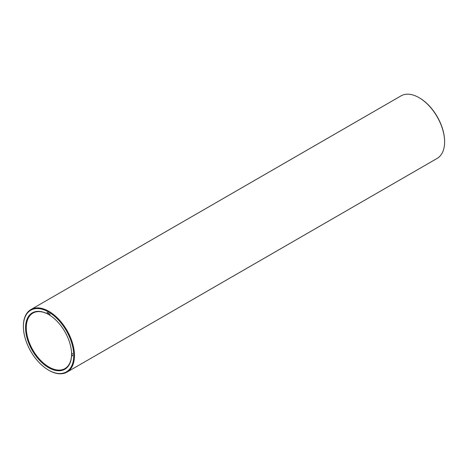 <?xml version="1.0" encoding="UTF-8"?>
<svg xmlns="http://www.w3.org/2000/svg" width="468" height="468" viewBox="0 0 468 468"><rect width="100%" height="100%" fill="white"/><g stroke="black" fill="none" stroke-linecap="round" stroke-linejoin="round"><path stroke-width="0.7" d="M444.6 141.687A35.597 20.551 -120 0 0 444.6 141.476A35.597 20.551 -120 0 0 419.427 97.876A35.597 20.551 -120 0 0 419.246 97.777M48.754 370.223A36.106 20.849 -120 0 0 48.935 370.328A36.106 20.849 -120 0 0 66.988 372.118L437.124 158.424A36.106 20.849 -120 0 0 444.6 141.892A36.106 20.849 -120 0 0 419.065 97.672L419.427 97.876L419.065 97.672A36.106 20.849 -120 0 0 401.012 95.882L30.876 309.576A36.106 20.849 -120 0 0 23.4 326.108A36.106 20.849 -120 0 0 23.4 326.313M48.754 314.584A32.04 18.498 -120 0 0 32.912 313.098A32.04 18.498 -120 0 0 32.912 350.099A32.04 18.498 -120 0 0 64.953 368.597A32.04 18.498 -120 0 0 71.586 354.136M66.988 372.118A36.106 20.849 -120 0 0 72.522 343.184A36.106 20.849 -120 0 0 48.935 311.366A36.106 20.849 -120 0 0 30.876 309.576M48.573 314.478L48.573 314.478A32.549 18.79 -120 0 0 25.559 327.77A32.549 18.79 -120 0 0 48.573 367.632A32.549 18.79 -120 0 0 71.586 354.34A32.549 18.79 -120 0 0 48.573 314.478L48.573 314.478M48.573 311.986A35.597 20.551 -120 0 0 23.4 326.524A35.597 20.551 -120 0 0 48.573 370.124A35.597 20.551 -120 0 0 73.745 355.586A35.597 20.551 -120 0 0 48.573 311.986M72.546 355.996L72.253 355.633L72.546 355.996M72.546 355.586L72.265 355.218L72.546 355.586M72.364 355.042L72.528 355.294L72.458 354.99M72.651 353.592L72.136 353.463L72.446 353.89L72.657 353.627M50.006 314.063L50.006 314.461L50.006 314.063M49.684 313.876L49.684 314.28L49.684 313.876M48.847 313.39L48.847 313.794L48.847 313.39M48.52 313.203L48.52 313.607L48.52 313.203M47.654 312.981L47.607 312.677L47.654 312.981M47.04 312.349L47.075 312.759L47.04 312.349M48.058 312.782L47.97 313.191L47.865 312.893M444.6 141.476L444.6 141.892M48.573 370.124L48.935 370.328M23.4 326.524L23.4 326.108"/></g></svg>

